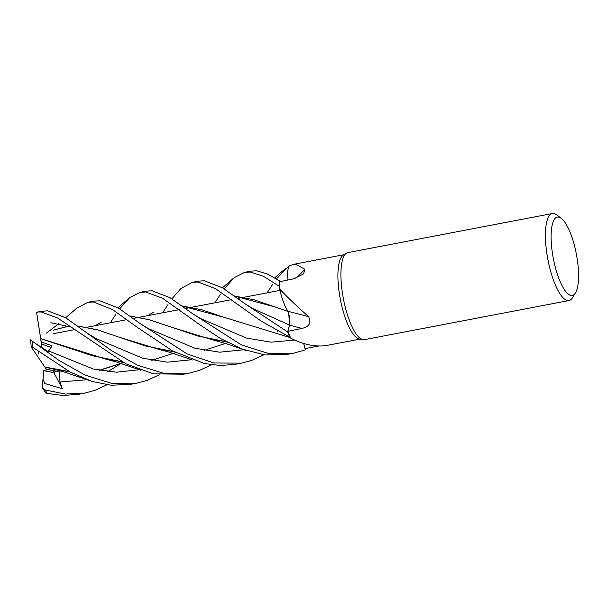 <?xml version="1.0" encoding="UTF-8"?>
<svg xmlns="http://www.w3.org/2000/svg" width="609" height="609" viewBox="0 0 609 609"><rect width="100%" height="100%" fill="white"/><g stroke="black" fill="none" stroke-linecap="round" stroke-linejoin="round"><path stroke-width="0.91" d="M290.904 338.216A33.868 9.957 -100.8 0 1 290.851 338.193A33.868 9.957 -100.8 0 1 290.782 338.162A42.973 12.637 -100.8 0 1 290.531 337.63L289.755 337.112A44.282 13.017 -100.8 0 1 287.631 331.928L289.526 325.054C290.249 321.05 289.656 316.452 287.73 311.245M234.457 296.004L253.953 299.742L287.73 311.328L285.225 306.365L287.768 311.344L286.085 308.184A33.868 9.957 -100.8 0 1 279.714 289.168A42.973 12.637 -100.8 0 1 279.698 288.499L279.234 286.192A44.282 13.017 -100.8 0 1 279.417 280.772L267.252 273.921L256.678 270.815L251.03 271.112L244.788 272.307M287.166 280.178L287.174 279.158L287.166 280.178A33.868 9.957 -100.8 0 1 289.069 266.08L292.998 264.443L296.347 264.565L304.942 269.315L303.526 273.913L293.941 278.77L279.851 281.693A42.973 12.637 -100.8 0 0 279.698 288.499L279.234 286.192L279.698 288.514M575.497 292.83L572.529 297.687A44.305 13.025 -100.8 0 1 571.227 299.339A44.305 13.025 -100.8 0 1 568.989 300.549L364.464 339.639A44.305 13.025 -100.8 0 1 362.979 339.639L359.348 338.992A42.973 12.637 -100.8 0 1 340.614 300.724A42.973 12.637 -100.8 0 1 342.486 255.742A42.973 12.637 -100.8 0 1 343.316 255.102L346.452 253.154A44.305 13.025 -100.8 0 1 347.83 252.613L552.355 213.523A44.305 13.025 -100.8 0 1 556.702 214.878L561.254 218.296A39.874 11.723 -100.8 0 1 576.35 254.037A39.874 11.723 -100.8 0 1 575.497 292.83A39.874 11.723 -100.8 0 1 574.325 294.314A39.874 11.723 -100.8 0 1 554.906 265.676A39.874 11.723 -100.8 0 1 555.339 218.167A39.874 11.723 -100.8 0 1 561.254 218.296M279.714 289.168C288.483 298.258 298.128 307.438 308.641 316.703C311.519 322.937 309.258 326.843 301.858 328.411L287.882 331.349A42.973 12.637 -100.8 0 0 290.531 337.63L289.755 337.112L290.531 337.63M360.086 339.122L325.952 345.592C314.937 347.039 303.213 344.557 290.782 338.162L290.851 338.193M362.979 339.639A44.305 13.025 -100.8 0 1 343.674 300.191A44.305 13.025 -100.8 0 1 345.6 253.824A44.305 13.025 -100.8 0 1 346.452 253.154M568.989 300.549A44.305 13.025 -100.8 0 1 548.709 263.53A44.305 13.025 -100.8 0 1 550.125 214.733A44.305 13.025 -100.8 0 1 552.355 213.523M41.252 341.893L41.519 343.948L50.996 347.412L48.05 351.56L52.13 345.882L41.252 341.893L40.75 338.68L92.507 355.77L120.887 361.502M42.341 387.56L43.003 379.042L44.8 383.51L62.362 388.74L53.881 372.601L55.503 371.125L53.874 372.601L45.881 371.178L46.078 368.788M303.693 343.385L305.048 348.614L319.047 346.003M303.632 343.369L305.33 349.893A44.282 13.017 -100.8 0 0 306.449 348.348A44.282 13.017 -100.8 0 1 305.33 349.893L303.617 343.362L305.33 349.893L293.797 353.144L268.12 353.327L241.453 344.938L192.414 313.559L170.04 297.717L152.143 290.79L146.32 291.125M308.641 316.703A749.74 155.219 -178.7 0 0 287.768 311.245A9.569 2.817 -100.8 0 1 289.61 325.214L287.882 331.349M287.768 311.245A33.868 9.957 -100.8 0 1 286.085 308.184M171.905 298.836L180.835 288.582L192.452 282.302L198.085 282.013L215.525 288.681L261.055 321.027L289.739 337.104A44.305 13.025 -100.8 0 1 287.631 331.943L289.549 325.061C290.295 320.973 289.678 316.315 287.692 311.085M295.845 278.275A749.74 564.969 -141.3 0 0 304.942 269.315M224.165 288.841L234.259 277.62L244.719 272.314L250.352 272.025L263.37 276.25L279.234 286.192A44.282 13.017 -100.8 0 1 279.417 280.772L279.927 281.678M276.433 278.846L289.8 265.28A44.282 13.017 -100.8 0 1 290.12 265.486A44.282 13.017 -100.8 0 0 289.8 265.28L289.488 265.828M47.966 351.507L50.996 347.412L41.519 343.948L41.983 347.503L40.605 338.497M53.874 372.601L52.838 370.622M41.519 343.948L36.639 312.79L37.788 311.983L41.26 311.983L57.688 318.05L125.842 363.786L153.422 373.827L183.53 374.223M110.32 322.808L113.799 317.441M113.883 317.304L115.687 314.587M119.638 308.832L129.687 297.618L140.184 292.297L145.81 292L162.512 298.235L199.531 324.544L220.428 338.459L242.199 349.056L264.907 354.971L287.517 354.347M263.788 354.834L251.639 360.414L241.522 363.139L213.919 362.987L187.146 353.943L140.139 323.539L118.215 307.971L99.876 300.785L94.06 301.112M76.468 308.398L87.924 302.285L93.535 301.995L112.794 309.737L137.497 327.475L172.408 350.845L204.533 363.588L220.496 365.529L235.219 364.342L241.522 363.139M244.689 303.564L252.902 308.611L289.526 325.054L287.631 331.943L244.689 303.564L222.475 287.821L204.411 280.802L198.755 281.099L192.452 282.302M106.986 384.804L94.837 390.384L84.712 393.109L65.247 394.053L45.066 389.927L42.554 388.07L42.364 387.294M42.554 388.07L45.705 392.942L47.35 393.475L63.07 395.477L78.477 394.297M211.521 364.821L199.371 370.409L189.254 373.127L163.943 373.363L137.642 365.248L111.721 350.738L65.863 317.906L47.601 310.773L38.702 311.686A44.305 13.025 -100.8 0 0 37.788 311.983M279.226 286.154A44.305 13.025 -100.8 0 1 279.409 280.757M159.253 374.809L147.104 380.397L136.979 383.114L111.554 383.335L85.1 375.098L59.065 360.467L30.45 339.875L31.31 347.023L32.612 347.199L70.385 372.168L92.195 381.47L111.15 385.253L130.775 384.302M129.945 315.98L149.418 319.725L171.015 327.063L210.455 339.175L226.274 341.702M95.232 325.693L101.277 322.214M130.067 316.079L149.038 319.672L197.78 336.001L225.124 341.489M140.139 323.546L148.36 328.594L194.941 348.249L219.643 352.192L243.935 349.741M69.441 371.665L53.661 369.145L44.83 367.082L31.31 347.023M99.495 370.371L123.49 362.606M214.863 302.833L218.342 297.458M218.433 297.321L220.23 294.611M44.807 367.014L69.213 371.551M99.176 370.31L123.391 362.553M234.587 296.096L275.588 307.096M62.362 388.74L59.964 382.003L59.339 371.764L46.368 369.221L44.876 367.09M59.964 382.003L87.171 379.704M107.801 371.619L119.775 364.243M120.11 363.999L122.637 362.165M288.803 314.411L289.549 325.061M173.375 351.538L145.269 345.927L118.816 337.082M118.785 337.074L97.676 329.911L77.807 326.066M68.832 326.203L53.866 329.964M50.851 322.755L71.687 327.216L50.851 322.755M96.093 338.589L142.681 358.237L167.391 362.18L191.69 359.729L167.391 362.18L142.681 358.237L96.1 338.589L87.856 333.526M53.036 330.207L68.566 326.112M77.686 325.975L97.151 329.713L118.74 337.059L158.188 349.163L173.999 351.697M204.038 350.388L228.032 342.623M35.573 343.506L48.195 351.652L52.13 345.882M48.621 350.944L93.154 368.963L116.502 372.213L139.431 369.716M267.138 292.838L270.609 287.471M270.701 287.326L272.497 284.616M40.75 338.711L36.639 312.79M40.742 338.612L105.928 359.158L121.716 361.685M151.763 360.376L175.765 352.611M147.492 315.706L153.681 312.151M182.335 306.083L223.495 317.152M192.414 313.559L200.635 318.606L246.584 338.086L270.975 342.159L295 340.043M305.33 349.893L305.33 349.916A44.305 13.025 -100.8 0 0 306.472 348.348M289.739 337.104L289.755 337.112A44.282 13.017 -100.8 0 1 287.631 331.928M162.595 312.82L167.962 304.599M182.205 305.992L201.686 309.737L223.297 317.076L290.584 337.744M43.003 379.042L43.703 370.584L53.881 372.601M38.732 354.073A19.937 5.862 -100.8 0 1 38.39 351.423M289.61 325.214A747.7 154.793 -178.7 0 1 301.858 328.411M47.35 393.475A44.305 13.025 -100.8 0 1 45.066 389.927M32.612 347.199A44.305 13.025 -100.8 0 1 32.026 340.888M68.231 371.444L68.817 371.338L68.231 371.444M120.498 361.457L121.084 361.343L120.498 361.457M172.758 351.469L173.359 351.355L172.758 351.469M225.026 341.482L225.634 341.367L225.026 341.482M277.285 331.494L277.902 331.372L277.285 331.494M53.257 333.717L74.869 329.583L53.265 333.717M87.011 327.261L126.406 319.733L87.011 327.261M133.226 318.431L139.065 317.319L133.226 318.431M139.271 317.274L179.381 309.608L139.271 317.274M185.494 308.443L191.325 307.324L185.494 308.443M191.538 307.286L231.648 299.62L191.538 307.286M237.761 298.456L243.592 297.337L237.761 298.456M243.806 297.299L279.995 290.379L243.806 297.299M293.005 264.443L343.956 254.707M146.487 291.094L140.215 292.29M293.797 353.144L287.486 354.354M94.212 301.082L88.099 302.247M84.712 393.109L78.424 394.305M189.254 373.127L182.951 374.329M136.979 383.114L130.684 384.317M129.032 298.166L117.91 307.789M210.455 339.175L228.223 344.321L245.473 350.304M53.661 369.145L63.892 371.886L88.701 380.267M233.574 278.184L222.437 287.798M69.205 371.543L68.459 371.475M76.757 308.162L65.643 317.776M58.906 323.546L47.654 332.217M47.365 332.43L46.322 333.184M158.188 349.163L168.404 351.903L192.383 359.988M105.928 359.158L116.235 361.921L140.938 370.272M285.849 268.196L274.705 277.803M37.476 312.067L38.702 311.686"/></g></svg>
